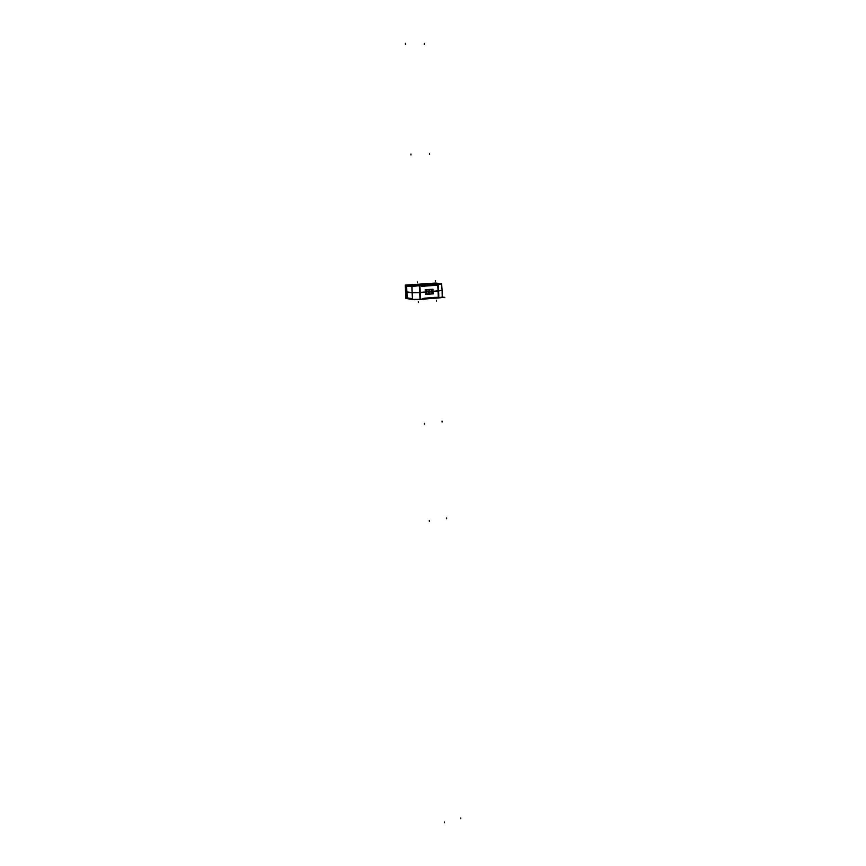 <?xml version="1.0" encoding="UTF-8"?>
<svg xmlns="http://www.w3.org/2000/svg" width="866" height="866" viewBox="0 0 866 866"><rect width="100%" height="100%" fill="white"/><g stroke="black" fill="none" stroke-linecap="round" stroke-linejoin="round"><path stroke-width="1.3" d="M412.054 292.805L412.552 299.355L411.025 298.478L412.552 299.355L411.87 285.802M412.66 299.365L419.999 299.257L412.66 299.365M421.677 299.127L420.356 299.235L421.677 299.127M438.499 297.817L437.2 297.915L438.499 297.817L438.25 291.138L432.903 291.55L430.954 293.942L426.57 293.953L425.477 292.113L420.086 292.524L420.356 299.235L420.086 292.524L425.477 292.113L427.436 289.72L430.738 289.471L431.788 289.699L432.903 291.55L430.954 293.942L427.652 294.191L425.477 292.113L427.436 289.72L430.738 289.471L432.903 291.55L438.25 291.138L437.871 284.459L438.499 297.817M441.79 297.07L438.856 297.785L442.234 297.211M441.53 283.832L438.954 283.68M438.618 291.247L438.228 284.275L419.317 285.672L419.729 292.686L441.649 290.424M441.628 283.896L438.228 284.405L440.632 283.723M434.7 297.482L437.146 297.915L434.7 297.482M434.624 297.417L437.352 297.309L437.189 297.936M424.372 298.229L434.472 297.449L424.275 298.218M421.72 299.127L424.167 298.283L421.72 299.127M421.017 285.683L419.685 285.78L421.017 285.683M423.561 286.137L421.244 285.693L423.561 286.137M433.898 285.412L423.788 286.17L433.942 285.412M436.334 284.578L434.126 285.347L436.334 284.578M437.871 284.438L436.572 284.535L437.871 284.438M419.718 292.546L412.151 292.676L419.718 292.546M419.328 285.802L411.978 285.953L419.328 285.802M406.771 292.091L407.204 297.872L406.771 292.091M412.054 292.665L406.76 291.95L412.054 292.665M410.993 298.445L407.215 297.893L410.993 298.445M406.197 291.994L406.63 297.709L406.197 291.994M406.555 297.688L406.186 291.864L412.151 292.546L412.671 299.506M406.176 291.755L406.024 286.126L406.641 291.82M406.749 291.82L406.587 286.018L410.343 286.44L406.587 285.986L407.236 297.969M407.821 285.217L434.548 283.247L438.521 283.68L434.548 283.247L407.821 285.217M438.597 283.691L434.429 283.214M411.22 285.65L407.648 285.228L411.22 285.65M421.157 285.315L413.829 285.704L421.201 285.336M420.952 285.271L413.861 285.672L420.952 285.271M431.961 284.373L439.289 284.016M439.246 283.983L431.993 284.329L439.094 283.875M428.031 291.918L428.648 292.957L430.359 291.745L429.731 290.695L428.031 291.918C428.887 293.487 429.666 293.422 430.359 291.745C429.504 290.175 428.724 290.229 428.031 291.918M442.234 297.006L444.799 297.352L414.262 299.744L406.663 298.575M441.281 283.658L435.479 283.03M441.097 283.637L437.687 284.319L438.055 291.019M441.411 297.623L438.856 297.915L438.607 290.976L419.718 292.416L419.999 299.398L438.856 297.915M438.326 297.958L438.077 291.29M442.093 290.402L438.066 291.019M411.805 285.802L419.858 285.628L420.259 292.372L411.967 292.524M411.989 292.795L420.281 292.643L420.54 299.355M419.999 299.387L416.503 299.571M435.641 283.052L405.234 285.109L405.948 298.694L406.619 297.839M436.193 283.106L405.959 285.293L406.002 286.126M441.541 283.712L413.58 286.256L405.97 285.325M406.479 286.007L410.408 286.484M407.605 285.185L411.556 285.661M411.209 285.975L410.387 286.451M406.176 291.983L412.162 292.816L411.967 285.812L406.468 285.26M406.652 291.81L406.49 286.083M406.771 292.08L406.609 285.91M439.408 283.669L438.38 283.637M436.561 284.503L436.789 285.293L433.974 285.423M423.55 286.213L434.169 285.423M420.984 285.65L421.72 286.408L423.701 286.181M414.154 285.715L421.028 285.217M420.854 285.195L413.991 285.693M438.921 283.864L432.134 284.362M412.086 299.3L407.096 297.861M430.673 289.471L431.788 289.699L432.903 291.615M425.444 294.451L425.217 289.796L432.946 289.212L433.162 293.855L425.444 294.451M425.477 292.178L427.501 289.709M430.803 289.46L427.371 289.72M432.903 291.474L430.889 293.942M427.588 294.191L431.019 293.931M427.717 294.18L426.57 293.953L425.477 292.037M428.053 291.994L429.752 290.695L430.38 291.82M430.38 291.658L428.67 292.968L428.042 291.842M434.732 297.406L424.134 298.229M421.655 299.149L424.243 298.24M412.043 292.535L411.87 286.051L412.043 292.535M419.685 285.812L420.086 292.524L419.685 285.812M439.019 283.94L432.221 284.438L439.019 283.94M436.421 301.076L436.377 300.199L436.421 301.076M424.297 43.376L424.34 44.339M437.86 284.297L438.261 291.279M446.661 518.766L446.618 517.955M405.353 43.3L405.407 44.274M429.352 521.364L429.309 520.542M410.235 286.549L410.181 285.65M417.325 281.905L417.38 282.803L417.325 281.905M435.457 280.595L435.501 281.482L435.457 280.595M434.007 285.509L433.963 284.611M423.799 286.267L423.745 285.369M424.47 424.08L424.427 423.225L424.47 424.08M410.917 154.061L410.96 154.992L410.917 154.061M444.475 822.7L444.431 821.964L444.475 822.7M442.104 421.991L442.061 421.136L442.104 421.991M429.471 153.466L429.514 154.397L429.471 153.466M460.766 818.662L460.723 817.926L460.766 818.662M410.841 298.369L410.885 299.257M418.365 302.505L418.321 301.617L418.365 302.505M434.57 297.363L434.613 298.25M424.372 298.153L424.427 299.051M441.649 284.189L442.093 290.446M442.245 297.352L442.104 290.716"/></g></svg>
